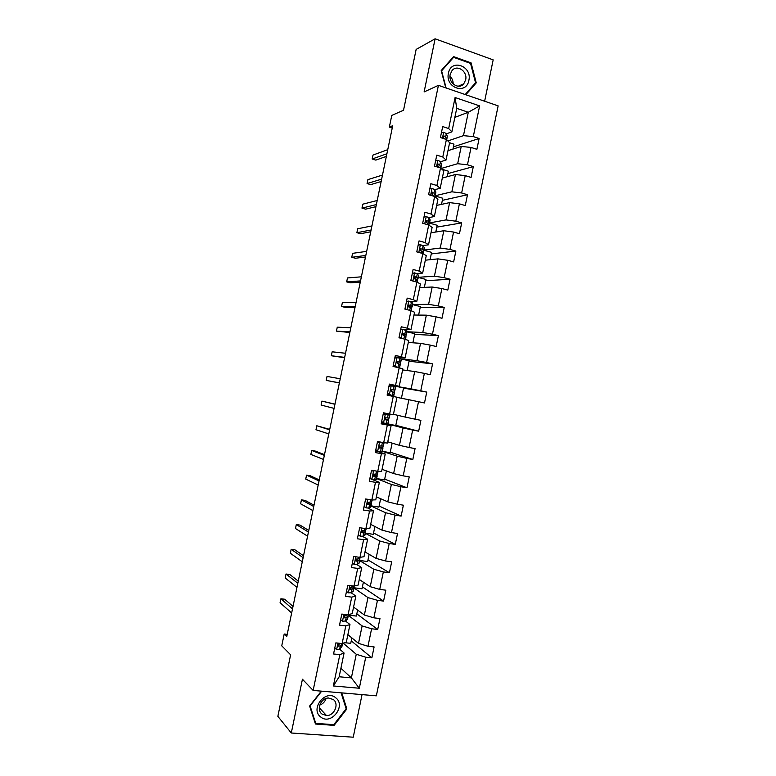<?xml version="1.0" encoding="UTF-8"?>
<svg xmlns="http://www.w3.org/2000/svg" width="776" height="776" viewBox="0 0 776 776"><rect width="100%" height="100%" fill="white"/><g stroke="black" fill="none" stroke-linecap="round" stroke-linejoin="round"><path stroke-width="1.16" d="M484.631 101.229L493.167 59.868L435.113 38.8L416.149 49.412L403.53 110.231L391.773 115.411L389.348 127.109L392.249 128.03M376.35 695.83L498.143 105.876L438.43 85.341L313.145 690.436L376.35 695.83M313.145 690.436L302.436 679.223L291.291 733L353.245 737.2L362.043 694.607M291.291 733L277.856 716.355L290.622 654.818L281.746 645.836L284.191 634.031L286.771 636.533L392.724 125.702L389.348 127.109M454.862 117.38L468.297 112.258L456.725 108.359L451.865 131.862L448.673 128.535L442.689 126.575L440.419 137.556L446.413 139.486L442.786 157.014L436.781 155.132L434.502 166.112L440.516 167.975L436.888 185.512L430.864 183.699L428.594 194.689L434.618 196.474L430.99 214.021L424.957 212.275L422.678 223.275L428.721 224.991L425.093 242.549L419.04 240.88L416.76 251.88L422.823 253.529L419.185 271.096L413.113 269.485L410.834 280.495L416.916 282.076L413.278 299.652L407.187 298.12L404.907 309.139L411.008 310.633L407.371 328.219L401.26 326.764L398.98 337.783L405.091 339.219L401.454 356.815L395.333 355.427L393.054 366.456L399.174 367.814L395.537 385.41L389.397 384.101L387.117 395.13L393.257 396.42L389.61 414.035L383.46 412.793L381.171 423.832L387.34 425.044L383.693 442.669L377.524 441.495L375.235 452.544L381.414 453.688L377.766 471.323L371.578 470.227L369.289 481.275L375.487 482.342L371.83 499.987L365.632 498.958L363.343 510.016L369.551 511.015L365.903 528.669L359.676 527.719L357.387 538.777L363.614 539.708L359.957 557.372L353.72 556.489L351.431 567.557L357.678 568.41L354.021 586.084L347.764 585.279L345.475 596.346L351.732 597.132L348.075 614.815L341.809 614.078L339.51 625.155L345.795 625.863L342.129 643.556L335.843 642.897L333.554 653.984L339.839 654.614L333.36 685.965L359.307 688.244L351.373 677.885L356.262 654.255L343.196 643.178M448.673 128.535L455.095 97.524L479.636 105.895L473.292 136.595L479.122 138.497L453.407 146.839M359.307 688.244L365.719 657.223L371.85 657.835L374.1 646.922L367.979 646.272L371.597 628.773L377.708 629.462L379.968 618.55L373.857 617.832L377.466 600.333L383.567 601.09L385.827 590.187L379.726 589.401L383.344 571.912L389.426 572.736L391.676 561.843L385.604 560.98L389.212 543.501L395.275 544.403L397.525 533.51L391.473 532.588L395.081 515.118L401.134 516.088L403.375 505.195L397.331 504.196L400.94 486.736L406.973 487.784L409.224 476.9L403.2 475.834L406.799 458.383L412.822 459.489L415.063 448.615L409.059 447.48L412.657 430.04L418.662 431.214L420.902 420.35L414.908 419.137L418.506 401.706L424.501 402.957L426.742 392.093L420.757 390.813L424.365 373.392L430.331 374.711L432.571 363.857L426.606 362.508L430.205 345.097L436.16 346.484L438.401 335.63L432.455 334.214L436.054 316.812L441.99 318.276L444.231 307.422L438.295 305.938L441.893 288.546L447.81 290.079L450.051 279.234L444.144 277.672L447.733 260.29L453.64 261.89L455.871 251.055L449.973 249.426L453.562 232.053L459.45 233.721L461.691 222.896L455.813 221.199L459.392 203.826L465.27 205.572L467.501 194.747L461.642 192.981L465.222 175.619L471.08 177.432L473.321 166.617L467.462 164.774L471.051 147.43L476.891 149.312L479.122 138.497M446.413 139.486L449.624 142.706L446.035 160.069L440.535 161.728M447.975 150.68L461.235 146.441L457.665 163.717L441.088 168.499M446.035 160.069L442.786 157.014M471.051 147.43L461.235 146.441M467.462 164.774L457.665 163.717M440.516 167.975L443.785 170.924L440.196 188.306L434.696 189.664L435.87 192.341L435.19 195.591M442.32 178.034L455.425 174.522L451.855 191.808L435.161 195.746M440.196 188.306L436.888 185.512M465.222 175.619L455.425 174.522M461.642 192.981L451.855 191.808M434.618 196.474L437.945 199.16L434.347 216.543L428.808 217.619M436.655 205.407L449.624 202.623L446.045 219.918L429.545 222.916M434.347 216.543L430.99 214.021M459.392 203.826L449.624 202.623M455.813 221.199L446.045 219.918M428.721 224.991L432.106 227.416L428.507 244.809L422.842 245.575M430.99 232.79L443.814 230.734L440.235 248.039L423.919 250.105M428.507 244.809L425.093 242.549M453.562 232.053L443.814 230.734M449.973 249.426L440.235 248.039M422.823 253.529L426.257 255.682L422.658 273.084L416.741 273.54M425.326 260.193L437.994 258.864L434.415 276.178L418.293 277.304M422.658 273.084L419.185 271.096M447.733 260.29L437.994 258.864M444.144 277.672L434.415 276.178M416.916 282.076L420.408 283.958L416.809 301.369L410.388 301.495M419.651 287.605L432.174 287.004L428.594 304.328L412.657 304.522M416.809 301.369L413.278 299.652M441.893 288.546L432.174 287.004M438.295 305.938L428.594 304.328M411.008 310.633L414.559 312.262L410.95 329.684L403.423 329.363M401.755 329.286L400.746 329.247M413.977 315.027L426.354 315.163L422.774 332.497L407.031 331.75M410.95 329.684L407.371 328.219M436.054 316.812L426.354 315.163M432.455 334.214L422.774 332.497M405.091 339.219L408.7 340.567L405.091 357.998L395.023 356.941M408.302 342.468L420.534 343.341L416.945 360.685L401.231 358.851L400.523 362.246L396.875 361.364L397.147 363.343L400.251 364.526L399.553 367.892M405.091 357.998L401.454 356.815M430.205 345.097L420.534 343.341M426.606 362.508L416.945 360.685M399.174 367.814L402.841 368.901L399.233 386.341L389.28 384.644M402.628 369.929L414.704 371.529L411.115 388.883L390.105 385.284L390.202 384.809M399.233 386.341L395.537 385.41M424.365 373.392L414.704 371.529M420.757 390.813L411.115 388.883M393.257 396.42L396.972 397.244L393.364 414.694L389.61 414.035M396.943 397.399L408.874 399.727L405.285 417.09L393.442 414.306M418.506 401.706L408.874 399.727M414.908 419.137L405.285 417.09M383.693 442.669L387.496 443.057L391.114 425.597L381.336 423.036M382.393 422.571L382.248 423.279M385.303 423.337L403.045 427.954L399.446 445.327L387.757 441.806M391.114 425.597L387.34 425.044M412.657 430.04L403.045 427.954M409.059 447.48L399.446 445.327M377.766 471.323L381.627 471.439L385.245 453.97L375.603 450.778M382.296 451.312L397.205 456.181L393.607 473.564L382.073 469.315M385.245 453.97L381.414 453.688M406.799 458.383L397.205 456.181M403.2 475.834L393.607 473.564M371.83 499.987L375.759 499.841L379.367 482.362L372.722 479.694M370.501 478.802L369.851 478.54M376.641 478.617L391.366 484.437L387.767 501.829L376.379 496.834M379.367 482.362L375.487 482.342M400.94 486.736L391.366 484.437M397.331 504.196L387.767 501.829M365.903 528.669L369.88 528.252L373.498 510.763L367.834 508.076M370.996 505.942L385.526 512.703L381.928 530.105L370.685 524.372M373.498 510.763L369.551 511.015M395.081 515.118L385.526 512.703M391.473 532.588L381.928 530.105M359.957 557.372L364.002 556.683L367.62 539.184L362.47 536.361M365.341 533.277L379.677 540.979L376.079 558.39L364.982 551.92M367.62 539.184L363.614 539.708M389.212 543.501L379.677 540.979M385.604 560.98L376.079 558.39M354.021 586.084L358.114 585.123L361.732 567.615L356.902 564.588M359.686 560.621L373.828 569.274L370.23 586.695L359.278 579.488M361.732 567.615L357.678 568.41M383.344 571.912L373.828 569.274M379.726 589.401L370.23 586.695M348.075 614.815L352.226 613.583L355.854 596.065L351.218 592.806M354.021 587.985L367.97 597.588L364.371 615.019L353.575 607.075M355.854 596.065L351.732 597.132M377.466 600.333L367.97 597.588M373.857 617.832L364.371 615.019M342.129 643.556L346.339 642.062L349.966 624.534L345.475 621.004L347.619 618.938L348.298 615.659M348.308 615.329L362.12 625.912L358.512 643.352L347.871 634.661M349.966 624.534L345.795 625.863M371.597 628.773L362.12 625.912M367.979 646.272L358.512 643.352M333.36 685.965L339.16 676.759L344.069 653.014L339.704 649.211M340.916 668.291L351.373 677.885L339.16 676.759M344.069 653.014L339.839 654.614M365.719 657.223L356.262 654.255M435.113 38.8L424.113 91.927L438.43 85.341M287.227 634.351L284.191 634.031M451.865 131.862L446.365 133.811M447.859 140.941L463.466 135.645L468.297 112.258L479.636 105.895M388.184 395.362L388.33 394.683M456.725 108.359L455.095 97.524M473.292 136.595L463.466 135.645M371.85 657.835L351.247 640.85M351.858 637.92L350.733 643.343L344.563 642.693M357.62 610.043L356.378 616.066L348.24 615.116M377.708 629.462L356.834 613.865M353.953 587.122L354.176 586.045M363.381 582.184L362.014 588.809L354.06 587.791M383.567 601.09L362.411 586.889M359.715 559.253L359.996 557.895M369.134 554.345L367.649 561.562L359.715 560.456M389.426 572.736L367.989 559.923M365.477 531.395L365.787 529.892M374.895 526.516L373.275 534.334L365.37 533.131M395.275 544.403L373.557 532.976M371.238 503.546L371.578 501.917M380.647 498.706L378.901 507.116L371.015 505.826M401.134 516.088L379.125 506.039M377 475.717L377.369 473.942M386.39 470.906L384.527 479.907L376.661 478.54M406.973 487.784L384.692 479.112M382.752 447.907L383.15 445.996M392.142 443.125L390.153 452.718L382.306 451.263M412.822 459.489L390.26 452.204M397.884 415.354L395.77 425.539L385.42 423.356M388.504 420.107L388.931 418.06M389.649 414.588L389.756 414.054M418.662 431.214L395.818 425.316M395.411 386.729L395.517 386.215L390.26 385.323M393.393 396.449L393.548 395.712M394.256 392.278L394.693 390.192M401.415 398.272L403.549 387.942L395.517 386.215M426.742 392.093L403.52 388.097M400.028 364.371L400.435 362.421M407.148 370.53L409.165 360.791L401.386 359.045M432.571 363.857L409.068 361.238M405.8 336.474L406.178 334.669M412.88 342.798L414.772 333.67L407.012 331.827M438.401 335.63L414.626 334.388M411.571 308.596L411.91 306.937M418.613 315.085L420.379 306.549L412.638 304.629M444.231 307.422L420.175 307.548M417.333 280.737L417.653 279.205M424.346 287.382L425.985 279.457L418.264 277.439M450.051 279.234L425.714 280.737M423.095 252.879L423.386 251.502M430.069 259.688L431.582 252.365L423.88 250.26M455.871 251.055L431.262 253.927M428.856 225.05L429.109 223.808M435.792 232.024L437.179 225.292L429.506 223.11M461.691 222.896L436.801 227.135M441.515 204.36L442.776 198.239L435.045 195.94M467.501 194.747L442.339 200.353M447.228 176.724L448.373 171.195L441.845 169.178M473.321 166.617L447.878 173.591M452.941 149.089L453.96 144.161L449.614 142.765M321.312 691.135L309.624 706.014L315.454 724.018L334.097 725.366L346.843 708.954L341.75 692.881M465.823 94.759L476.251 82.857L471.09 62.885L453.591 56.619L441.195 70.567L445.773 87.863M345.902 708.003L346.843 708.954M333.438 724.648L334.097 725.366M470.246 63.283L471.09 62.885M474.96 83.41L476.251 82.857M334.757 648.173L336.716 649.58L339.626 649.289L341.838 646.903L342.507 643.643M341.023 643.44L338.811 644.041C337.686 644.885 337.618 645.603 338.627 646.185L340.334 645.836L342.546 643.411M293.018 606.425L284.685 599.227L280.902 598.771L292.504 608.898M280.902 598.771L280.078 602.739L291.66 613.001M339.393 644.002L337.88 645.341M335.736 697.789C325.629 688.846 309.74 709.041 320.73 716.985C330.964 725.764 346.532 705.694 335.736 697.789M333.35 699.535L328.481 698.002C320.798 697.983 316.007 709.827 322.011 714.046L326.521 715.559C334.32 715.889 339.432 703.871 333.35 699.535M341.091 692.822L346.144 708.779L333.796 724.677L315.745 723.368L310.09 705.927L321.691 691.164M314.959 722.485L315.745 723.368M319.741 705.074C322.865 703.919 324.979 701.717 326.095 698.478M448.431 73.235C444.92 87.863 466.386 95.206 468.869 80.394C472.429 65.97 451.04 58.297 448.431 73.235M450.196 74.457C448.062 82.886 458.732 90.191 463.738 83.818L465.649 79.87C467.812 71.431 457.015 64.049 452.01 70.626L450.196 74.457M446.122 87.989L441.592 70.839L453.591 57.327L470.547 63.399L475.552 82.741L465.202 94.546M452.447 57.899L453.591 57.327M453.155 83.983C453.203 80.888 452.146 78.289 449.993 76.194M340.625 619.772L342.585 621.207L345.475 621.004L346.183 617.57L348.026 616.037L348.046 614.805M298.275 581.098L289.817 574.512L286.034 574.017L297.819 583.28M286.034 574.017L285.209 577.984L296.965 587.383M345.524 615.649L343.758 617.056M347.435 614.737L344.622 615.707C343.545 616.561 343.506 617.269 344.495 617.832L346.183 617.57M348.453 592.845L346.494 591.419L348.453 592.845L351.315 592.748L353.4 590.982L354.079 587.694M353.963 586.074L350.422 587.383C349.413 588.247 349.384 588.955 350.354 589.498L353.817 588.014L353.332 586.52M351.693 587.316L349.636 588.79M303.523 555.781L294.938 549.815L291.175 549.282L303.135 557.672M291.175 549.282L290.35 553.249L302.281 561.775M352.372 563.017L354.322 564.501L357.164 564.501L359.181 563.046L359.86 559.748M354.322 564.501L352.352 563.114M360.365 557.294L358.328 558.885L356.223 559.079L356.213 561.174L359.618 560.01L358.851 558.575M357.532 559.021L355.524 560.534M308.77 530.474L300.06 525.119L296.306 524.557L308.441 532.074M296.306 524.557L295.481 528.514L307.587 536.177M358.24 534.664L360.18 536.168L363.003 536.264L364.953 535.13L365.641 531.812M360.18 536.168L358.202 534.839M366.301 528.631L365.855 529.862L362.033 530.794L362.072 532.87L365.409 532.016L364.245 530.619M362.877 530.716L363.12 531.492L361.403 532.297M314.018 505.186L305.181 500.442L301.428 499.841L313.746 506.495M301.428 499.841L300.613 503.799L312.893 510.598M364.109 506.33L366.039 507.853L368.842 508.057L370.724 507.223L371.423 503.886M366.039 507.853L364.051 506.573M366.815 499.162L365.496 499.608M372.228 499.977L371.636 501.897L367.834 502.518L367.921 504.575L371.19 504.041L368.823 502.45M367.824 502.528L369.104 503.343L367.3 504.08M319.266 479.907L310.303 475.785L306.559 475.145L319.052 480.926M306.559 475.145L305.734 479.102L318.199 485.019M369.968 478.006L371.898 479.558L376.273 479.49L377.194 475.979M371.898 479.558L369.9 478.317M373.537 470.566L371.355 471.284M371.5 470.595L372.267 470.343M378.154 471.333L377.417 473.932L373.644 474.262L373.77 476.299L376.981 476.086L373.411 474.437M373.237 474.67L374.876 475.455L373.198 475.882M324.504 454.639L315.415 451.128L311.68 450.449L324.349 455.366M311.68 450.449L310.856 454.406L323.505 459.46M375.826 449.702L377.747 451.273L382.054 451.545L382.966 448.091M377.747 451.273L375.739 450.08M377.34 442.368L380.783 442.116M378.698 441.932L383.354 442.601M379.619 442.213L377.214 442.98M384.071 442.708L383.412 445.919L379.454 446.016L379.619 448.043L382.966 448.062L378.93 446.772M378.911 446.937L380.647 447.577L379.125 447.723M329.742 429.38L316.802 425.772L329.645 429.826M316.802 425.772L315.987 429.729L328.801 433.92M381.676 421.407L383.596 423.007L388.029 423.589L388.727 420.214L384.828 419.215M383.596 423.007L381.588 421.863M383.179 414.151L387.554 414.19L383.373 413.201M384.537 413.724L389.872 414.665L383.383 413.171M385.468 413.947L383.063 414.694M389.872 414.675L389.174 418.06L385.255 417.779L385.468 419.797L388.727 420.204M384.867 419.292L386.409 419.719L385.109 419.612M334.98 404.141L321.924 401.105L334.941 404.296M321.924 401.105L321.099 405.062L334.097 408.389M387.525 393.131L389.445 394.751L393.791 395.75L387.253 394.46L391.473 395.265L387.418 393.655M389.445 394.751L388.504 394.577M389.019 385.944L390.367 385.546L395.634 386.826L394.935 390.212L391.065 389.562L391.308 391.56L394.489 392.355L393.791 395.741M389.746 385.73L389.086 385.604M391.317 385.701L388.921 386.419M339.393 382.859L326.221 380.405L327.035 376.447L340.237 378.775M391.114 389.533L394.935 390.212M391.434 389.397L392.617 389.736L391.172 389.494M339.374 382.946L326.221 380.405M393.374 364.865L395.285 366.514L399.543 367.921M395.285 366.514L397.147 367.358M394.848 357.755L397.157 357.474L401.231 358.851M397.157 357.474L394.761 358.163M394.334 366.398L393.257 365.467M344.68 357.358L331.333 355.757L332.157 351.809L345.524 353.264M396.507 361.897L400.523 362.246M397.05 361.247L398.369 361.907L396.555 361.771M344.602 357.726L331.333 355.757M400.678 329.587L402.996 329.257L407.148 331.187L406.449 334.534L402.686 333.176L402.977 335.145L406.003 336.706L405.46 339.355M402.996 329.257L400.61 329.916M399.223 336.619L401.105 338.287M399.892 337.996L399.087 337.288M349.966 331.856L336.445 331.119L337.269 327.171L350.81 327.773M402.308 334.359L406.44 334.572M402.763 333.117L404.121 334.097L402.278 334.116M349.83 332.516L336.445 331.119M406.508 301.437L408.826 301.049L412.764 303.096L412.211 306.714M408.826 301.049L406.449 301.689M405.062 308.392L406.265 309.469M408.632 306.889L412.056 306.491L410.776 305.385L408.496 304.997L408.806 306.966L411.755 308.906L411.358 310.798M355.253 306.375L341.556 306.501L342.381 302.553L356.097 302.291M408.506 304.987L409.873 306.297L408.263 306.491M355.059 307.325L345.242 307.383L341.556 306.501M412.328 273.288L414.665 272.861L417.294 273.87L418.642 275.606L417.954 278.914M414.665 272.861L412.289 273.482M410.902 280.175L411.425 280.65M416.082 279.399L417.827 278.642L416.586 277.284L414.306 276.828L414.636 278.788L417.381 280.786L417.265 282.26M360.539 280.902L346.668 281.892L347.483 277.944L361.383 276.819M414.268 276.867L415.626 278.506L414.724 278.817M360.277 282.134L350.345 282.813L346.668 281.892M418.148 245.167L420.495 244.692L423.095 245.788L424.385 247.835L423.706 251.123M420.495 244.692L418.128 245.284M422.241 251.763L423.58 250.803L422.396 249.212L420.117 248.689L420.466 250.638L421.94 251.366L423.162 253.742M365.816 255.44L351.77 257.293L352.585 253.345L366.66 251.366M420.039 248.766L421.213 250.92M365.506 256.963L355.437 258.253L351.77 257.293M423.968 217.057L426.315 216.533L428.905 217.736L430.127 220.083L429.448 223.352M426.315 216.533L423.958 217.096M428.895 225.118L427.751 223.304L427.479 224.642M371.093 229.997L356.873 232.703L357.688 228.765L371.937 225.923M428.255 224.099L429.429 223.459L428.197 221.15L425.917 220.549L426.286 222.499L427.751 223.304M425.811 220.685L427.13 222.857M370.724 231.801L360.53 233.702L356.873 232.703M429.788 188.937L432.135 188.393L434.705 189.684L433.997 193.098L431.728 192.429L432.106 194.369L434.123 196.328M376.37 204.563L361.975 208.123L362.79 204.185L377.214 200.489M434.317 196.386L435.171 195.727L433.997 193.098M431.669 192.71L432.707 194.64M375.933 206.659L365.622 209.161L361.975 208.123M435.608 160.778L437.955 160.273L440.506 161.66L441.602 164.619L440.933 167.849M381.647 179.14L367.077 183.563L367.892 179.625L382.49 175.066M440.787 168.217L439.798 165.075L438.372 164.105L437.528 164.328L437.926 166.268L439.565 167.684M437.363 164.56L438.265 166.423M381.152 181.516L370.715 184.63L367.077 183.563M441.428 132.648L443.775 132.162L446.297 133.647L447.286 136.207L446.733 139.816M386.914 153.735L372.17 159.002L372.984 155.074L387.757 149.661M446.627 139.709L445.599 137.051L444.182 136.013L443.329 136.227L443.736 138.167L445.065 139.059M443.144 136.528L443.882 138.235M386.361 156.393L375.807 160.108L372.17 159.002M337.967 643.12L336.639 649.522M342.226 644.07L341.518 647.485M340.334 645.836L339.626 649.289M337.919 645.574L338.627 646.185M343.923 614.32L342.507 621.149M348.026 616.037L347.318 619.452M346.785 614.66L346.63 615.387M343.816 617.308L344.495 617.832M349.879 585.55L348.375 592.786M353.817 588.014L353.119 591.428M352.032 589.304L351.315 592.748M352.731 585.919L352.479 587.131M349.724 589.062L350.354 589.498M355.825 556.78L354.244 564.443M359.618 560.01L358.91 563.415M360.171 557.333L360.064 557.857M357.872 561.058L357.164 564.501M358.677 557.187L358.328 558.885M355.65 560.825L356.213 561.174M361.781 528.039L360.103 536.109M365.409 532.016L364.701 535.43M366.107 528.65L365.855 529.862M363.711 532.831L363.003 536.264M364.613 528.475L364.167 530.658M361.577 532.598L362.072 532.87M367.717 499.308L365.962 507.795M371.19 504.041L370.491 507.455M372.034 499.977L371.636 501.897M369.551 504.613L368.842 508.057M370.55 499.773L369.997 502.45M373.663 470.595L371.82 479.5M376.981 476.086L376.273 479.49M377.96 471.323L377.417 473.932M375.39 476.415L374.672 479.849M376.486 471.09L375.836 474.252M379.532 442.242L377.67 451.215M382.762 448.14L382.054 451.545M383.887 442.689L383.199 445.987M381.22 448.237L380.502 451.671M382.374 442.64L381.666 446.064M385.381 413.977L383.519 422.949M388.534 420.214L387.835 423.609M389.688 414.665L388.98 418.06M387.04 420.068L386.332 423.492M388.204 414.471L387.496 417.895M391.22 385.73L389.368 394.693M394.315 392.297L393.607 395.692M395.459 386.749L394.751 390.144M392.869 391.909L392.161 395.343M394.024 386.322L393.316 389.746M397.06 357.493L395.207 366.456M400.086 364.39L399.378 367.795M398.689 363.769L397.981 367.203M399.844 358.182L399.136 361.606M402.899 329.276L401.046 338.229M405.848 336.512L405.276 339.287M406.993 330.964L406.294 334.359M404.509 335.649L403.83 338.918M405.664 330.062L404.956 333.486M408.739 301.078L406.964 309.643M411.62 308.635L411.183 310.72M412.764 303.096L412.056 306.491M410.32 307.538L409.747 310.322M411.484 301.961L410.776 305.385M414.568 272.89L412.89 281.028M417.381 280.786L417.09 282.173M418.526 275.247L417.827 278.642M416.14 279.447L415.664 281.746M417.294 273.87L416.586 277.284M414.559 276.663L415.082 276.625M420.398 244.712L418.807 252.433M423.143 252.937L422.998 253.636M424.288 247.408L423.58 250.803M421.94 251.366L421.572 253.189M423.095 245.788L422.396 249.212M420.282 248.553L420.912 248.475M426.228 216.562L424.714 223.857M430.04 219.589L429.341 222.974M428.905 217.736L428.197 221.15M426.014 220.471L426.732 220.335M432.048 188.413L430.622 195.29M435.792 191.779L435.094 195.164M433.551 195.261L433.377 196.105M431.747 192.409L432.552 192.206M437.868 160.292L436.529 166.743M441.544 163.978L440.846 167.364M440.506 161.66L439.798 165.075M437.489 164.366L438.372 164.105M443.688 132.172L442.436 138.206M447.286 136.207L446.588 139.583M446.297 133.647L445.599 137.051M443.251 136.334L444.182 136.013M319.266 707.741L326.521 715.559M458.276 86.223L463.738 83.818M400.697 362.363L401.396 358.997"/></g></svg>
